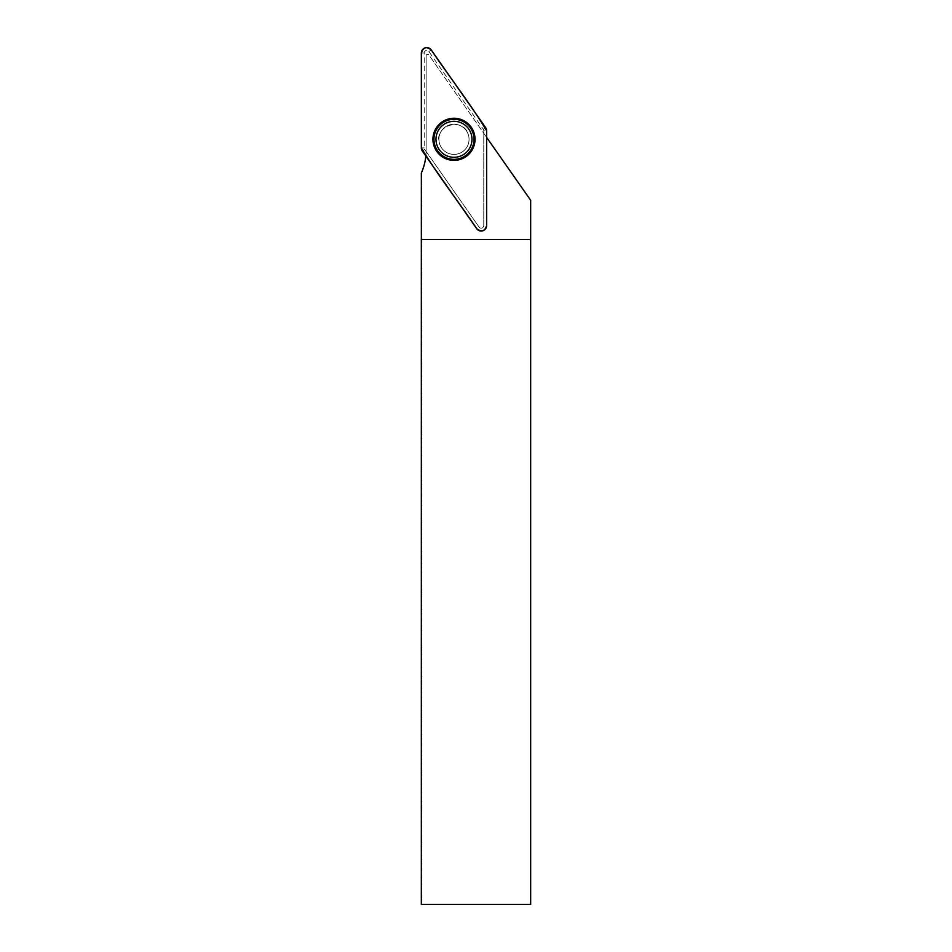 <?xml version="1.0" encoding="UTF-8"?>
<svg xmlns="http://www.w3.org/2000/svg" width="952" height="952" viewBox="0 0 952 952"><rect width="100%" height="100%" fill="white"/><g stroke="black" fill="none" stroke-linecap="round" stroke-linejoin="round"><path stroke-width="0.71" stroke-dasharray="4.76 3.57" d="M439.598 143.847A15.077 15.077 0 0 0 458.519 153.7A15.077 15.077 0 0 0 468.36 134.779A15.077 15.077 0 0 0 449.451 124.938A15.077 15.077 0 0 1 468.705 142.586A15.077 15.077 0 0 1 443.799 150.44A15.077 15.077 0 0 1 449.451 124.938A15.077 15.077 0 0 0 439.598 143.847A15.077 15.077 0 0 0 458.519 153.7A15.077 15.077 0 0 0 468.36 134.779C463.457 115.977 432.862 125.533 439.598 143.847A15.077 15.077 0 0 0 462.624 151.666A15.077 15.077 0 0 0 447.999 125.474A15.077 15.077 0 0 0 439.598 143.847A15.077 15.077 0 0 0 462.624 151.666A15.077 15.077 0 0 0 447.999 125.474A15.077 15.077 0 0 0 439.598 143.847M453.985 157.306A17.993 17.993 0 0 0 464.719 124.879A17.993 17.993 0 0 0 436.897 133.649A17.993 17.993 0 0 0 453.985 157.306M421.355 172.966L421.807 171.884A55.525 55.525 0 0 0 426.139 150.416A55.525 55.525 0 0 1 426.127 151.463L425.889 155.581A55.525 55.525 0 0 1 425.841 156.057M426.127 151.463L479.07 227.076A2.582 2.582 0 0 0 483.771 225.6L483.771 133.304L486.317 136.957L486.317 225.6A5.141 5.141 0 0 1 476.976 228.54L425.889 155.581M421.331 904.4L530.669 904.4L530.669 200.277L428.352 54.157L426.139 54.859L428.352 54.157L483.771 133.304M426.139 150.416L426.139 54.859L426.139 150.416M421.331 239.523L530.669 239.523M421.807 171.884L421.807 904.4M449.451 124.938A15.077 15.077 0 0 0 443.799 150.44A15.077 15.077 0 0 0 468.705 142.586A15.077 15.077 0 0 0 449.451 124.938A15.077 15.077 0 0 1 468.36 134.779A15.077 15.077 0 0 1 458.519 153.7A15.077 15.077 0 0 1 439.598 143.859A15.077 15.077 0 0 1 449.451 124.938M483.771 130.745L483.771 225.6A2.582 2.582 0 0 1 479.07 227.076L424.663 149.381A2.582 2.582 0 0 1 424.199 147.893L424.199 53.038A2.582 2.582 0 0 1 428.9 51.563L483.307 129.258A2.582 2.582 0 0 1 483.771 130.745L486.627 130.745M428.9 51.563L431.232 49.921M485.639 127.616L483.307 129.258M424.199 147.893L421.343 147.893M421.343 53.038L424.199 53.038M422.319 151.011L424.663 149.381"/><path stroke-width="1.43" d="M453.985 157.306A17.993 17.993 0 0 0 469.562 130.317A17.993 17.993 0 0 0 438.396 130.317A17.993 17.993 0 0 0 453.985 157.306M530.669 239.523L530.669 904.4L421.331 904.4L421.331 239.523L530.669 239.523L530.669 200.277L486.627 137.386M421.355 239.523L421.355 172.966A55.525 55.525 0 0 0 425.841 156.057M486.627 225.6L486.627 130.745A5.438 5.438 0 0 0 485.639 127.616L431.232 49.921A5.438 5.438 0 0 0 421.343 53.038L421.343 147.893A5.438 5.438 0 0 0 422.319 151.011L476.726 228.718A5.438 5.438 0 0 0 486.627 225.6M447.654 119.238A21.051 21.051 0 0 0 433.91 145.644A21.051 21.051 0 0 0 460.316 159.4A21.051 21.051 0 0 0 474.06 132.982A21.051 21.051 0 0 0 447.654 119.238M421.343 147.893C437.968 175.644 458.567 201.645 476.726 228.706C481.522 232.419 484.83 231.384 486.627 225.588L486.627 130.745C470.002 102.994 449.392 76.993 431.244 49.932C426.437 46.22 423.14 47.255 421.343 53.05L421.343 147.893M460.185 158.996A20.635 20.635 0 0 1 433.838 134.851A20.635 20.635 0 0 1 467.92 124.105A20.635 20.635 0 0 1 460.185 158.996M460.006 158.413A20.028 20.028 0 0 0 467.503 124.557A20.028 20.028 0 0 0 434.433 134.982A20.028 20.028 0 0 0 460.006 158.413"/></g></svg>
